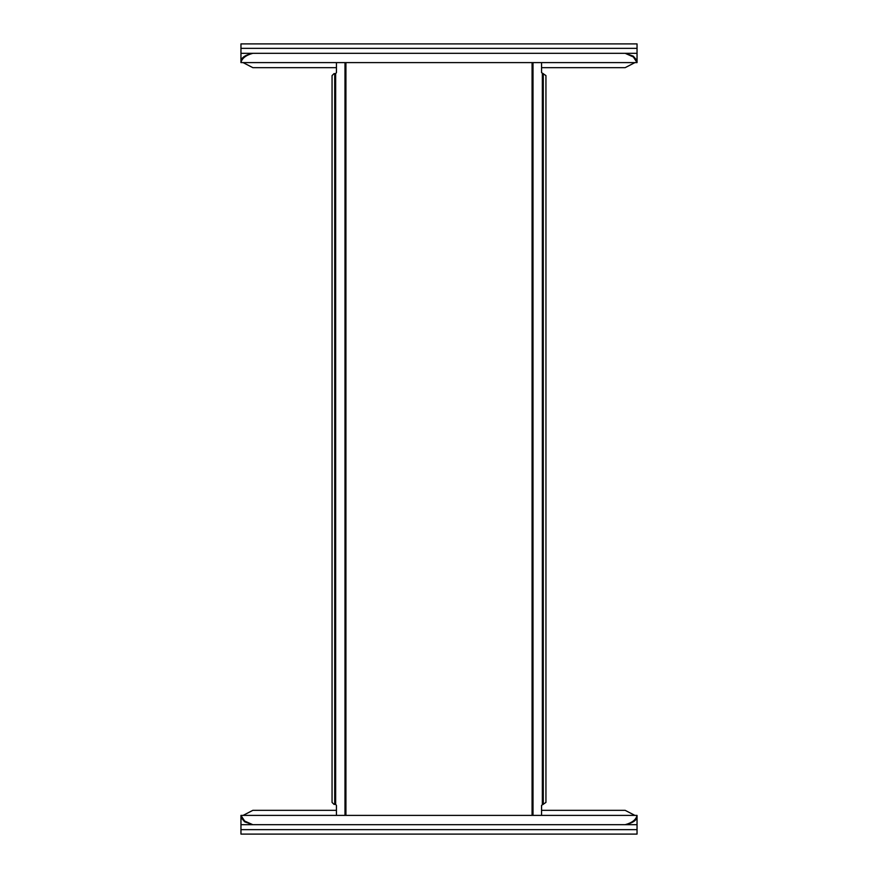 <?xml version="1.0" encoding="UTF-8"?>
<svg xmlns="http://www.w3.org/2000/svg" width="878" height="878" viewBox="0 0 878 878"><rect width="100%" height="100%" fill="white"/><g stroke="black" fill="none" stroke-linecap="round" stroke-linejoin="round"><path stroke-width="1.32" d="M335.648 804.391L334.035 804.391L332.06 802.415L332.06 75.585L334.035 73.609L335.648 73.609L335.648 804.391L336.439 805.378L336.439 815.388M541.561 815.388L541.561 805.378L545.94 802.415L545.94 75.585L541.561 72.622L541.561 62.612M335.648 73.609L336.439 72.622L336.439 62.612M634.882 815.388L625.158 810.339L541.561 810.339M336.439 810.339L252.842 810.339L243.118 815.388M637.044 817.407L637.044 834.1L240.956 834.1L240.956 815.442L244.677 821.073L252.842 824.694L244.677 821.841L240.956 817.407L240.956 815.388L637.044 815.388L637.044 817.407C636.067 820.776 632.105 823.202 625.158 824.694C632.105 822.796 636.067 819.712 637.044 815.442M240.956 824.694L637.044 824.694M243.118 62.612L252.842 67.661L336.439 67.661M541.561 67.661L625.158 67.661L634.882 62.612M240.956 60.593L240.956 43.9L637.044 43.9L637.044 62.557L633.323 56.927L625.158 53.306L633.323 56.159L637.044 60.593L637.044 62.612L240.956 62.612L240.956 60.593C241.933 57.224 245.895 54.798 252.842 53.306C245.895 55.204 241.933 58.288 240.956 62.557M637.044 53.306L240.956 53.306M344.988 62.612L344.988 815.388M532.079 815.388L532.079 62.612M533.012 815.388L533.012 62.612M334.716 804.391L334.716 73.609M345.921 62.612L345.921 815.388M542.352 804.391L542.352 73.609M543.284 804.391L543.284 73.609M637.044 829.644L240.956 829.644M244.677 821.841L244.677 821.073M240.956 48.356L637.044 48.356M633.323 56.159L633.323 56.927"/></g></svg>

